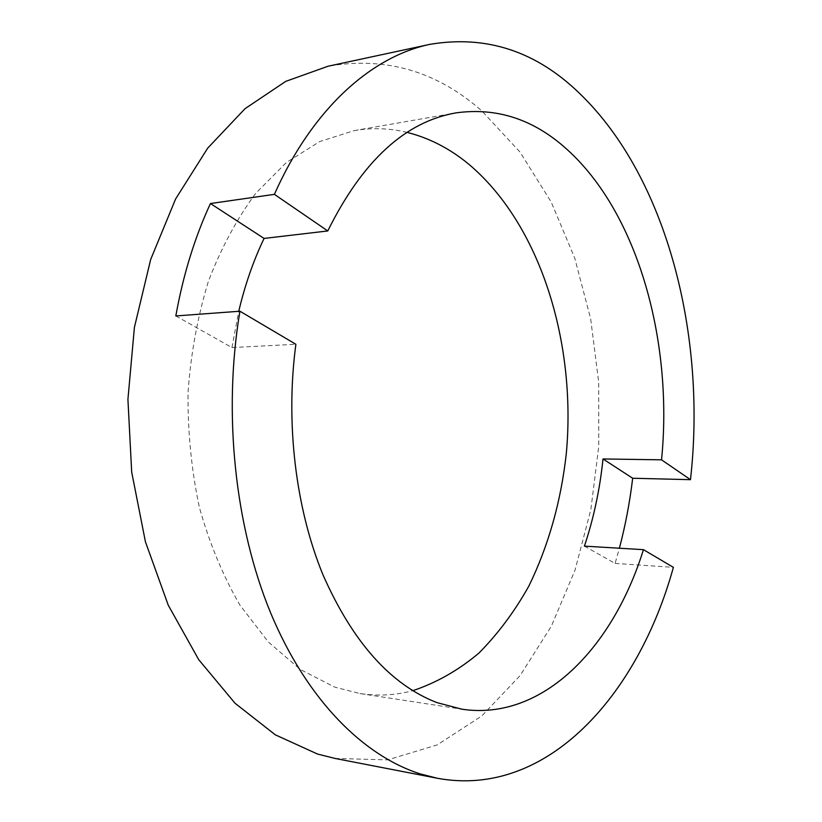 <?xml version="1.0" encoding="UTF-8"?>
<svg xmlns="http://www.w3.org/2000/svg" width="822" height="822" viewBox="0 0 822 822"><rect width="100%" height="100%" fill="white"/><g stroke="black" fill="none" stroke-linecap="round" stroke-linejoin="round"><path stroke-width="0.62" stroke-dasharray="4.11 3.08" d="M407.178 132.414C389.936 128.17 372.304 127.564 354.292 130.595L319.737 141.548L286.416 162.479L255.786 193.262C237.096 218.436 221.324 247.71 208.469 281.083C197.66 316.326 190.848 353.45 188.033 392.474C187.663 431.786 191.454 470.133 199.397 507.513C209.579 543.517 223.081 576.027 239.89 605.043L268.383 642.044L300.451 669.55L334.605 687.079L359.964 693.562C378.038 696.224 395.649 695.268 412.798 690.675M335.016 758.429L387.676 759.877L437.242 744.896L481.826 715.931L520.141 675.53L551.357 626.189L575.01 570.201L590.854 509.64L598.755 446.408L598.693 382.271L590.679 318.946L574.773 258.19L551.12 201.873L519.977 152.039L481.836 110.929C436.903 71.216 385.641 56.317 328.05 66.233M584.411 546.127L615.082 563.399L619.387 548.223M615.082 563.399L673.382 567.355M175.826 315.946L231.948 347.562L295.879 344.284M231.948 347.562L238.74 311.302M359.964 693.562L461.882 709.191M354.292 130.595L455.881 112.902"/><path stroke-width="1.23" d="M661.546 459.827C673.269 342.26 638.386 213.843 567.088 149.481C533.981 119.385 496.909 107.189 455.881 112.902C405.071 121.748 362.368 161.102 327.783 230.951L274.404 194.352L210.442 203.537C194.732 237.435 183.183 274.897 175.826 315.946L239.921 311.219C222.793 412.901 234.938 526.717 270.818 613.325C306.986 699.861 363.458 755.86 420.258 773.903L437.479 778.29C547.277 798.491 638.304 694.569 673.382 567.355L643.441 549.661L584.411 546.127C593.689 518.363 599.885 489.306 603.009 458.953L661.546 459.827L690.48 479.668C706.704 336.691 667.526 178.569 580.147 93.955C536.602 51.396 486.583 34.853 430.081 44.316C372.058 56.286 312.627 108.155 274.404 194.352M239.921 311.219L295.879 344.284C285.306 423.001 295.704 508.561 323.005 574.897C352.772 642.259 390.779 684.829 437.016 702.625L461.882 709.191C542.91 721.356 613.191 647.212 643.441 549.661M412.798 690.675C436.533 682.722 458.553 670.207 478.866 653.13C497.947 633.875 514.623 611.486 528.916 585.973C548.572 545.51 561.046 501.276 566.337 453.271C576.479 342.342 540.26 223.985 468.314 163.814C449.593 148.453 429.207 137.983 407.178 132.414M430.081 44.316L328.05 66.233L285.779 81.347L245.048 108.668L207.678 148.155L175.6 198.986L150.652 259.547L134.407 327.392L127.924 399.4L131.684 472.054L145.422 541.76L168.253 605.197L198.719 659.665L235.03 703.231L275.247 734.796L317.498 754.041L335.016 758.429L437.479 778.29M690.48 479.668L632.673 478.25L603.009 458.953M619.387 548.223C625.408 525.453 629.837 502.139 632.673 478.25M238.74 311.302C244.987 284.915 253.433 260.625 264.078 238.431L210.442 203.537M327.783 230.951L264.078 238.431"/></g></svg>
